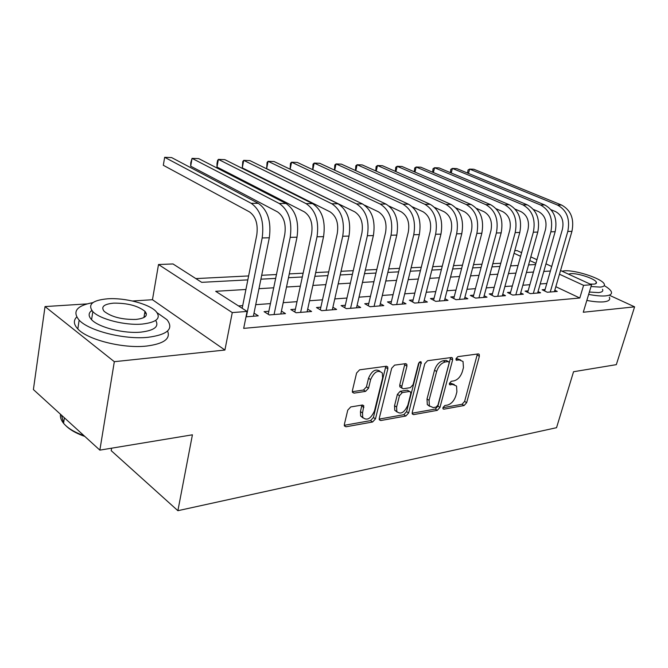 <?xml version="1.0" encoding="UTF-8"?>
<svg xmlns="http://www.w3.org/2000/svg" width="668" height="668" viewBox="0 0 668 668"><rect width="100%" height="100%" fill="white"/><g stroke="black" fill="none" stroke-linecap="round" stroke-linejoin="round"><path stroke-width="1" d="M442.951 407.614L443.009 408.833L443.828 409.183L464.101 405.534L466.665 402.654L479.365 356.286L479.232 354.349L478.204 353.923L457.872 356.645L456.01 358.699L456.102 360.044L459.551 360.01L463.033 361.505L463.45 367.6L462.381 371.542C460.644 376.668 457.839 379.783 453.956 380.869L451.284 381.286L449.43 383.34L449.506 384.618L452.971 384.534L456.553 386.062L456.895 391.865L455.843 395.748C454.131 400.817 451.334 403.923 447.46 405.084L444.796 405.559L442.951 407.614M350.742 406.937L347.752 410.152L344.362 424.397L344.421 425.975L346.007 426.785L372.594 422.001L375.466 418.869L387.849 368.769L387.732 366.932L386.338 366.239L359.601 369.821L356.587 373.036L352.403 390.621L352.479 392.325L354.04 393.135L365.596 391.364L368.552 388.191L370.631 379.599C374.214 371.709 378.113 369.529 382.33 373.053L382.614 377.879L374.472 410.945C370.782 418.894 366.866 421.032 362.707 417.366L362.532 412.983L363.801 405.793L362.29 405.042L350.742 406.937M99.858 450.132L33.4 389.561L45.032 306.579L114.32 361.689L99.858 450.132L192.417 434.81L177.888 510.694L556.544 427.695L573.545 371.734L616.322 364.653L634.6 306.837L583.273 312.248L591.564 284.727L583.59 285.345L579.799 298.011L243.686 328.372L247.085 311.43L232.272 312.582L158.508 264.52L173.012 263.96L201.686 282.339L247.836 279.884M114.32 361.689L224.916 350.032L232.272 312.582M412.256 412.331L412.331 414.035L413.626 414.619L437.323 410.352L439.978 407.396L452.612 359.935L452.478 358.015L451.351 357.522L427.562 360.712L424.79 363.734L412.256 412.331M405.877 416.014L380.793 420.523L379.366 419.838L379.299 418.185L391.69 368.243L394.579 365.137L405.501 363.668L406.82 364.294L406.937 366.164L401.835 386.346L401.936 388.133L403.263 388.768L410.327 387.665L413.116 384.618L418.452 363.801C419.304 361.872 420.247 361.296 421.283 362.081L408.641 412.974L405.877 416.014L403.823 414.686L379.19 419.086M634.6 306.837L609.834 295.456M545.063 289.528L542.14 289.762L547.326 292.25L557.262 291.432L554.799 290.263M528.129 290.864L525.106 291.106L530.308 293.636L540.587 292.793L538.032 291.565M510.611 292.242L507.48 292.492L512.707 295.072L523.336 294.204L520.698 292.91M492.475 293.669L489.235 293.928L494.479 296.559L505.492 295.665L502.745 294.296M473.695 295.147L470.339 295.415L475.591 298.103L487.005 297.168L484.166 295.732M454.24 296.684L450.758 296.951L456.027 299.698L467.85 298.73L464.903 297.218M434.058 298.27L430.451 298.554L435.72 301.351L447.994 300.358L444.93 298.746M413.125 299.915L409.375 300.216L414.653 303.072L427.386 302.036L424.213 300.333M391.381 301.627L387.49 301.936L392.767 304.858L406.002 303.781L402.695 301.978M368.794 303.406L364.745 303.723L370.022 306.721L383.774 305.593L380.334 303.673M345.298 305.259L341.089 305.593L346.358 308.649L360.67 307.48L357.088 305.435M320.849 307.18L316.473 307.531L321.726 310.662L336.622 309.443L332.889 307.255M295.39 309.184L290.822 309.543L296.058 312.758L311.589 311.488L307.689 309.142M268.845 311.28L264.077 311.655L269.296 314.937L285.486 313.618L281.42 311.096M579.799 298.011L555.834 286.706M546.808 283.483L540.212 283.958M529.866 284.718L522.852 285.228M512.348 285.988L504.891 286.53M494.211 287.315L486.287 287.891M475.424 288.676L466.999 289.294M455.96 290.096L447.001 290.747M435.77 291.565L426.251 292.258M414.828 293.093L404.708 293.828M393.076 294.68L382.313 295.456M370.464 296.325L359.017 297.16M346.959 298.037L334.777 298.922M322.494 299.815L309.526 300.759M297.001 301.669L283.199 302.679M270.431 303.606L255.727 304.675M242.709 305.627L238.501 305.936M254.015 313.125L258.265 315.839L245.999 316.841M500.766 263.259L492.834 263.66M481.962 264.211L473.529 264.628M462.473 265.188L453.505 265.639M442.258 266.206L432.722 266.682M421.274 267.258L411.129 267.768M399.472 268.352L388.684 268.895M376.819 269.496L365.338 270.072M353.238 270.682L341.022 271.291M328.698 271.918L315.697 272.569M303.13 273.195L289.277 273.897M276.46 274.54L261.697 275.283M248.621 275.942L195.849 278.589M511.588 265.822L510.711 265.413M111.614 448.186L111.205 450.658L177.888 510.694M224.916 350.032L152.463 299.715L132.473 300.992M86.974 303.898L45.032 306.579M152.463 299.715L158.508 264.52M514.769 250.7L517.074 250.609L521.608 252.688M245.924 289.478L215.68 291.306L247.085 311.43M550.39 271.033L543.794 271.433M533.448 272.06L526.434 272.486M515.921 273.12L508.465 273.571M497.777 274.214L489.853 274.698M478.989 275.358L470.556 275.867M459.509 276.535L450.541 277.078M439.302 277.763L429.775 278.339M418.335 279.032L408.198 279.641M396.558 280.351L385.778 281.003M373.921 281.721L362.457 282.414M350.374 283.149L338.175 283.883M325.867 284.635L312.883 285.42M300.333 286.18L286.505 287.015M273.713 287.791L258.975 288.685M583.59 285.345L559.467 274.222M530.81 256.904L536.947 259.71M545.965 263.843L551.701 266.474M560.544 270.515L591.564 284.727M535.911 263.359L529.791 260.537M520.597 256.295L514.059 253.281M260.904 279.182L275.659 278.397M288.467 277.713L302.312 276.978M314.879 276.31L327.879 275.617M340.196 274.957L352.412 274.306M364.503 273.663L375.975 273.053M387.841 272.419L398.629 271.843M410.277 271.225L420.414 270.682M431.862 270.072L441.398 269.563M452.645 268.97L461.613 268.486M472.668 267.901L481.102 267.45M491.965 266.874L499.898 266.449M510.586 265.881L518.042 265.48M528.555 264.92L535.577 264.545M454.265 384.526L450.892 383.307L452.971 384.534M449.38 383.541L450.892 383.307M460.711 360.01L457.446 358.816L459.551 360.01M455.943 359.017L457.446 358.816M442.926 407.705L462.047 404.29L464.611 401.426L477.386 354.032M412.139 413.2L435.269 409.075L437.924 406.127L450.616 357.622M436.129 407.088L437.991 405.025L449.071 363.258L448.98 361.922L448.178 361.572L445.297 361.972C441.289 363.025 438.4 366.198 436.63 371.483L429.073 400.291L429.365 405.885L433.256 407.597L436.129 407.088M448.353 361.563L446.074 360.361L448.178 361.572M429.649 406.328L427.303 404.599L427.011 399.013L434.526 370.247C436.287 364.97 439.177 361.805 443.193 360.753L446.074 360.361M400.892 387.482L399.84 386.83L399.74 385.052L404.917 363.751M419.187 362.415L406.578 411.655L408.641 412.974M396.608 407.029L396.817 411.588C400.758 414.786 404.441 412.624 407.872 405.109L410.753 393.844L410.661 392.074L409.359 391.473L402.295 392.592L399.481 395.665L396.608 407.029L394.537 405.71L394.755 410.252L397.042 411.972M409.659 391.448L407.271 390.179L409.359 391.473M394.537 405.71L397.402 394.354L400.216 391.289L407.271 390.179M403.823 414.686L406.578 411.655M363.041 417.984L360.645 415.989L360.461 411.605L361.889 405.109M379.858 371.166C375.491 368.494 371.709 370.865 368.527 378.272L370.631 379.599M352.32 391.715L363.509 390.02L366.456 386.847L368.527 378.272M344.279 425.316L370.531 420.631L373.404 417.5L385.82 366.306M561.621 205.068L557.463 205.043L469.629 169.088L473.862 169.246L561.621 205.068C570.956 210.228 574.396 218.987 571.933 231.362L554.39 291.666M557.463 205.043C566.815 210.22 570.255 219.029 567.792 231.454L550.248 292.008M544.654 290.964L562.448 229.174C564.076 220.933 561.796 215.079 555.592 211.614L551.083 209.744M467.533 173.045L468.034 170.014L469.629 169.088L468.51 173.455M588.65 294.404C595.656 295.749 601.309 296.241 605.609 295.882C610.569 295.356 612.406 293.828 611.111 291.306C610.135 289.603 607.847 287.708 604.248 285.637M586.83 300.425C593.827 301.761 599.472 302.237 603.78 301.852C608.74 301.293 610.585 299.74 609.308 297.176M602.503 289.277C603.446 291.123 602.11 292.225 598.478 292.592L589.36 292.05M591.021 286.53L600.148 287.098C603.772 286.756 605.108 285.67 604.156 283.858C601.684 278.456 575.257 269.83 564.51 270.816L561.997 271.183M590.103 284.059L593.677 284.142C596.048 283.925 596.916 283.224 596.29 282.046C594.72 278.573 577.603 272.987 570.706 273.646L568.443 274.139M92.927 302.621C76.67 305.66 72.069 311.505 79.15 320.147C88.894 330.885 124.624 339.82 147.97 337.315C167.718 334.676 174.056 328.806 167 319.721L157.105 312.724M76.711 316.999C73.271 320.473 73.639 324.448 77.822 328.94C87.516 339.803 123.146 348.721 146.459 346.074C163.727 343.853 170.757 338.835 167.568 331.019M145.257 316.632L144.146 316.256M144.706 312.975L146.376 313.726M155.677 320.423C159.351 326.569 154.442 330.468 140.931 332.121C124.039 333.841 98.538 327.404 91.583 319.68C88.26 316.106 88.335 313.033 91.808 310.461M142.301 324.064C156.713 322.31 161.339 318.152 156.17 311.597C149.407 303.982 124.958 297.552 107.64 298.796C92.293 300.249 87.358 304.524 92.827 311.614C99.816 319.246 125.384 325.692 142.301 324.064M113.61 303.147C103.824 304.115 100.684 306.854 104.175 311.363C111.523 317.008 122.11 319.696 135.938 319.429C145.332 318.327 148.346 315.638 144.981 311.355C137.892 305.744 127.438 303.005 113.61 303.147M60.496 414.26C60.053 417.191 61.072 420.205 63.569 423.295C67.359 427.821 73.589 431.737 82.281 435.043L83.984 435.661M84.803 436.413L82.732 435.67C75.15 432.789 69.447 429.399 65.631 425.491M63.61 423.044L61.506 415.179M92.217 310.954L90.94 311.171M544.779 204.976L540.47 204.951L452.386 168.419L456.745 168.587L544.779 204.976C554.156 210.22 557.613 219.129 555.15 231.721L537.615 293.035M540.47 204.951C549.864 210.211 553.329 219.171 550.866 231.813L533.331 293.386M527.703 292.367L545.497 229.491C547.125 221.108 544.829 215.154 538.608 211.631L533.465 209.468M450.357 172.628L450.825 169.363L452.386 168.419L451.234 172.995M527.344 204.876L522.885 204.851L434.576 167.735L439.085 167.902L527.344 204.876C536.755 210.211 540.237 219.279 537.782 232.088L520.263 294.454M522.885 204.851C532.312 210.203 535.803 219.321 533.348 232.188L515.83 294.813M510.168 293.82L527.962 229.825C529.582 221.292 527.269 215.23 521.023 211.647L515.195 209.159M432.622 172.21L433.056 168.695L434.576 167.735L433.39 172.536M509.292 204.767L504.674 204.742L416.172 167.025L420.832 167.2L509.292 204.767C518.744 210.203 522.242 219.438 519.796 232.472L502.303 295.924M504.674 204.742C514.135 210.195 517.65 219.471 515.203 232.573L497.71 296.3M492.024 295.331L509.793 230.168C511.412 221.484 509.083 215.313 502.812 211.664L496.232 208.817M414.294 171.785L414.703 168.002L416.172 167.025L414.962 172.068M490.588 204.667L485.803 204.633L397.159 166.29L401.969 166.474L490.588 204.667C500.073 210.195 503.597 219.597 501.159 232.865L483.699 297.435M485.803 204.633C495.297 210.186 498.829 219.63 496.391 232.973L478.948 297.828M473.228 296.893L490.972 230.518C492.575 221.676 490.237 215.397 483.949 211.681L476.543 208.433M395.347 171.359L395.732 167.284L397.159 166.29L395.907 171.601M471.199 204.55L466.239 204.525L377.487 165.53L382.463 165.722L471.199 204.55C480.709 210.186 484.258 219.755 481.828 233.282L464.427 299.014M466.239 204.525C475.758 210.178 479.307 219.797 476.885 233.382L459.5 299.414M453.756 298.521L471.449 230.886C473.044 221.885 470.698 215.488 464.385 211.698L456.069 207.99M375.75 170.924L376.117 166.549L377.487 165.53L376.201 171.133M451.084 204.441L445.932 204.408L357.129 164.745L362.29 164.938L451.084 204.441C460.619 210.178 464.185 219.931 461.78 233.708L444.445 300.642M445.932 204.408C455.476 210.169 459.05 219.972 456.645 233.817L439.327 301.059M433.565 300.208L451.192 231.27C452.779 222.093 450.416 215.58 444.095 211.723L434.743 207.481M355.459 170.499L355.827 165.781L357.129 164.745L355.81 170.657M430.2 204.324L424.856 204.291L336.054 163.927L341.398 164.136L430.2 204.324C439.753 210.161 443.335 220.106 440.947 234.142L423.704 302.337M424.856 204.291C434.417 210.161 437.999 220.156 435.62 234.259L418.402 302.771M412.607 301.969L430.159 231.662C431.737 222.31 429.357 215.672 423.019 211.739L412.49 206.88M334.451 170.073L334.81 164.988L336.054 163.927L334.693 170.181M408.507 204.199L402.954 204.166L314.219 163.084L319.755 163.301L408.507 204.199C418.076 210.153 421.675 220.29 419.312 234.602L402.169 304.09M402.954 204.166C412.523 210.153 416.122 220.34 413.768 234.727L396.658 304.541M390.855 303.798L408.298 232.072C409.86 222.544 407.472 215.772 401.134 211.756L389.194 206.145M312.674 169.647L313.041 164.169L314.219 163.084L312.816 169.714M385.954 204.066L380.175 204.032L291.582 162.207L297.318 162.433L385.954 204.066C395.531 210.144 399.147 220.482 396.8 235.086L379.8 305.919M380.175 204.032C389.753 210.144 393.368 220.532 391.039 235.203L374.063 306.387M368.243 305.71L385.57 232.497C387.114 222.778 384.71 215.873 378.372 211.781L364.578 205.168M290.087 169.221L290.48 163.318L291.582 162.207L290.137 169.246M362.49 203.932L356.478 203.899L268.102 161.305L274.055 161.531L362.49 203.932C372.059 210.136 375.692 220.682 373.379 235.579L356.528 307.823M356.478 203.899C366.047 210.128 369.68 220.732 367.375 235.712L350.566 308.307M344.738 307.706L361.914 232.948C363.434 223.029 361.029 215.981 354.691 211.806L266.641 168.67L267.075 162.433L268.102 161.305L266.641 168.67M338.058 203.798L331.796 203.757L243.72 160.362L249.899 160.604L338.058 203.798C347.619 210.119 351.259 220.891 348.988 236.096L332.322 309.793M331.796 203.757C341.348 210.119 344.997 220.941 342.726 236.23L326.109 310.303M320.273 309.793L337.273 233.408C338.768 223.279 336.355 216.09 330.025 211.823L242.284 167.877L242.785 161.522L243.72 160.362L242.284 167.877M312.599 203.648L306.061 203.615L218.386 159.385L224.815 159.635L312.599 203.648C322.135 210.111 325.792 221.108 323.554 236.639L307.096 311.856M306.061 203.615C315.597 210.111 319.254 221.166 317.024 236.781L300.633 312.382M294.788 311.973L311.58 233.892C313.05 223.546 310.637 216.207 304.324 211.848L216.983 167.042L216.991 163.618L217.551 160.571L218.386 159.385L216.983 167.042M286.038 203.498L279.224 203.464L192.058 158.366L198.738 158.625L286.038 203.498C295.548 210.103 299.206 221.333 297.018 237.198L280.81 314.002M279.224 203.464C288.718 210.094 292.384 221.392 290.204 237.349L274.064 314.553M268.227 314.261L284.777 234.393C286.221 223.83 283.791 216.323 277.504 211.873L190.681 166.182L190.772 162.691L192.058 158.366L190.681 166.182M258.316 203.339L251.193 203.306L164.662 157.306L171.609 157.581L258.316 203.339C267.784 210.086 271.442 221.567 269.304 237.791L253.381 316.24M251.193 203.306C260.645 210.086 264.311 221.634 262.182 237.942L246.342 316.816M242.175 308.29L256.788 234.919C258.19 224.122 255.769 216.449 249.506 211.906L163.318 165.28L164.662 157.306L163.318 165.28M442.917 408.624L443.828 409.183M456.027 359.893L456.879 360.378M449.422 384.434L450.307 384.96M477.261 355.117L479.365 356.286M464.611 401.426L466.665 402.654M462.047 404.29L464.101 405.534M450.499 358.724L452.612 359.935M437.924 406.127L439.978 407.396M435.269 409.075L437.323 410.352M412.214 413.717L413.626 414.619M443.193 360.753L445.297 361.972M434.526 370.247L436.63 371.483M427.011 399.013L429.073 400.291M379.249 419.504L380.793 420.523M404.825 364.895L406.937 366.164M399.74 385.052L401.835 386.346M419.379 362.223L421.374 363.4M400.216 391.289L402.295 392.592M397.402 394.354L399.481 395.665M361.797 406.102L363.868 407.472M360.461 411.605L362.532 412.983M366.456 386.847L368.552 388.191M363.509 390.02L365.596 391.364M352.387 392.058L354.04 393.135M385.728 367.475L387.849 368.769M373.404 417.5L375.466 418.869M370.531 420.631L372.594 422.001M344.312 425.625L346.007 426.785M571.933 231.362L567.792 231.454M555.15 231.721L550.866 231.813M537.782 232.088L533.348 232.188M519.796 232.472L515.203 232.573M501.159 232.865L496.391 232.973M481.828 233.282L476.885 233.382M461.78 233.708L456.645 233.817M440.947 234.142L435.62 234.259M419.312 234.602L413.768 234.727M396.8 235.086L391.039 235.203M373.379 235.579L367.375 235.712M348.988 236.096L342.726 236.23M323.554 236.639L317.024 236.781M297.018 237.198L290.204 237.349M269.304 237.791L262.182 237.942M478.447 353.915L479.232 354.349M451.593 357.514L452.478 358.015M427.303 404.599L429.365 405.885M405.743 363.651L406.82 364.294M399.84 386.83L401.936 388.133M420.573 361.664L421.283 362.081M394.755 410.252L396.817 411.588M362.615 405.017L363.801 405.793M360.645 415.989L362.707 417.366M386.572 366.223L387.732 366.932M595.806 283.658L596.29 282.046M64.404 417.817L63.569 423.295M143.929 317.534L144.981 311.355M91.583 319.68L92.827 311.614M79.15 320.147L77.822 328.94M82.732 435.67L82.281 435.043"/></g></svg>
